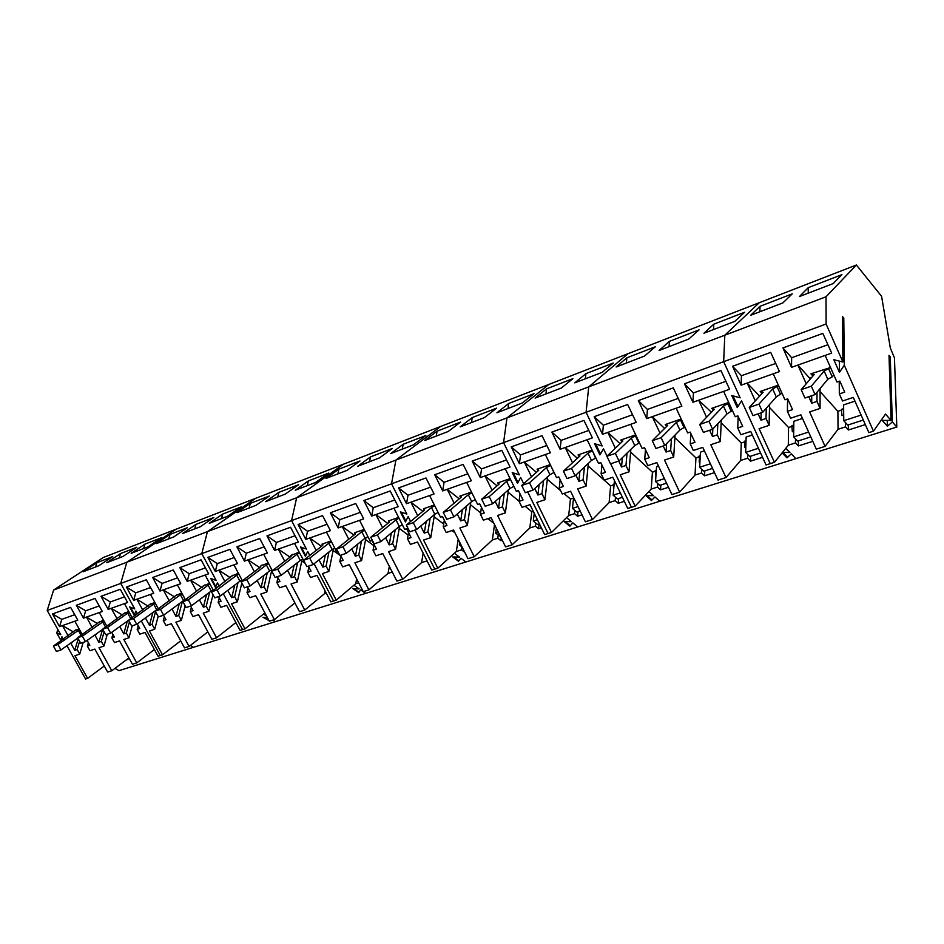 <?xml version="1.0" encoding="UTF-8"?>
<svg xmlns="http://www.w3.org/2000/svg" width="944" height="944" viewBox="0 0 944 944"><rect width="100%" height="100%" fill="white"/><g stroke="black" fill="none" stroke-linecap="round" stroke-linejoin="round"><path stroke-width="1.42" d="M815.073 394.568L811.321 386.179L824.147 371.051L827.794 379.264L815.073 394.568L804.925 398.002L801.185 389.648L814.176 374.52L811.84 374.473L812.654 376.29M827.794 379.264L832.242 376.857L833.823 374.957M811.321 386.179L801.185 389.648M829.788 367.228L828.596 368.644L832.242 376.857M813.067 373.057L811.84 374.473M824.147 371.051L828.596 368.644M762.681 412.316L758.952 404.126L772.664 388.952L776.287 396.964L762.681 412.316L752.993 415.596L749.276 407.454L763.141 392.256L761.029 392.161L761.761 393.778M776.287 396.964L781.962 393.129M758.952 404.126L749.276 407.454M778.316 385.164L777.042 386.592L780.653 394.592M762.327 390.733L761.029 392.161M772.664 388.952L777.042 386.592M712.626 429.26L708.944 421.284L723.446 406.05L727.045 413.873L712.626 429.26L703.374 432.387L699.693 424.458L714.348 409.212L712.425 409.071L713.098 410.51M727.045 413.873L732.367 410.451M708.944 421.284L699.693 424.458M728.792 402.64L727.753 403.737L731.34 411.56M713.806 407.643L712.425 409.071M723.446 406.05L727.753 403.737M664.777 445.462L661.13 437.674L676.352 422.416L679.916 430.051L664.777 445.462L655.927 448.459L652.28 440.706L667.632 425.449L665.909 425.26L666.511 426.558M679.916 430.051L684.907 426.983M661.13 437.674L652.28 440.706M681.367 419.36L680.577 420.151L684.129 427.785M667.349 423.821L665.909 425.26M676.352 422.416L680.577 420.151M618.993 460.967L615.37 453.368L631.241 438.099L634.769 445.556L618.993 460.967L610.508 463.846L606.898 456.271L622.875 441.001L621.329 440.765L621.884 441.957M634.769 445.556L639.454 442.795M615.37 453.368L606.898 456.271M635.937 435.349L635.383 435.868L638.911 443.326M622.828 439.338L621.329 440.765M631.241 438.099L635.383 435.868M575.12 475.823L571.533 468.389L587.982 453.132L591.475 460.424L575.12 475.823L566.99 478.573L563.415 471.174L579.958 455.928L578.578 455.645L579.097 456.719M591.475 460.424L595.876 457.934M571.533 468.389L563.415 471.174M592.384 450.654L595.558 458.241M580.123 454.206L578.578 455.645M587.982 453.132L592.065 450.949M533.065 490.066L529.513 482.809L546.47 467.563L549.939 474.69L533.065 490.066L525.265 492.709L521.725 485.476L538.776 470.242L537.537 469.923L538.021 470.914M549.939 474.69L554.045 472.448M529.513 482.809L521.725 485.476M550.588 465.321L553.939 472.543M539.142 468.484L537.537 469.923M546.47 467.563L550.482 465.416M492.697 503.73L489.181 496.627L506.609 481.416L510.043 488.39L492.697 503.73L485.216 506.267L481.7 499.199L499.211 483.989L498.113 483.635L498.562 484.555M510.043 488.39L513.878 486.337M489.181 496.627L481.7 499.199M499.754 482.207L498.113 483.635M506.609 481.416L510.444 479.363M453.934 516.864L450.453 509.913L468.295 494.739L471.693 501.571L453.934 516.864L446.736 519.294L443.267 512.38L461.179 497.205L460.212 496.827L460.625 497.677M471.693 501.571L475.257 499.659M450.453 509.913L443.267 512.38M461.899 495.399L460.212 496.827M468.295 494.739L471.858 492.827M416.67 529.478L413.224 522.681L431.432 507.542L434.795 514.232L416.67 529.478L409.755 531.826L406.309 525.041L424.588 509.925L423.738 509.512L424.139 510.303M434.795 514.232L438.11 512.462M413.224 522.681L406.309 525.041M425.461 508.084L423.738 509.512M431.432 507.542L434.747 505.772M380.833 541.62L377.411 534.953L395.949 519.873L399.288 526.433L380.833 541.62L374.166 543.874L370.768 537.23L389.365 522.162L388.621 521.725L388.999 522.469M399.288 526.433L402.356 524.793M377.411 534.953L370.768 537.23M390.379 520.309L388.621 521.725M395.949 519.873L399.029 518.232M346.318 553.302L342.943 546.777L361.776 531.755L365.08 538.174L346.318 553.302L339.911 555.473L336.536 548.971L355.428 533.962L354.791 533.502L355.145 534.186M365.08 538.174L367.924 536.652M342.943 546.777L336.536 548.971M356.572 532.086L354.791 533.502M361.776 531.755L364.632 530.233M313.089 564.559L309.738 558.152L328.831 543.201L332.099 549.502L313.089 564.559L306.906 566.648L303.567 560.276L322.706 545.337L322.164 544.853L322.506 545.49M332.099 549.502L334.742 548.098M309.738 558.152L303.567 560.276M323.969 543.449L322.164 544.853M328.831 543.201L331.474 541.797M281.041 575.415L277.737 569.138L297.053 554.246L300.286 560.429L281.041 575.415L275.082 577.433L271.778 571.179L291.141 556.311L290.693 555.804L291.012 556.405M300.286 560.429L302.729 559.131M277.737 569.138L271.778 571.179M292.522 554.399L290.693 555.804M297.053 554.246L299.508 552.948M250.136 585.882L246.856 579.722L266.373 564.913L269.583 570.978L250.136 585.882L244.378 587.829L241.109 581.693L260.674 566.896L260.308 566.376L260.603 566.943M269.583 570.978L271.848 569.775L266.798 592.041L260.78 594.036L274.362 619.618L269.3 621.211L255.73 595.711L249.782 597.682L247.033 592.561L248.095 587.982M246.856 579.722L241.109 581.693M262.149 564.984L260.308 566.376M266.373 564.913L268.639 563.71M220.294 595.983L217.049 589.941L236.755 575.215L239.918 581.162L220.294 595.983L214.748 597.859L211.503 591.841L232.814 575.203M239.918 581.162L242.018 580.053M217.049 589.941L211.503 591.841M236.755 575.215L238.844 574.094M191.479 605.741L188.269 599.806L208.117 585.162L211.255 591.003L191.479 605.741L186.11 607.558L182.912 601.647L204.459 585.079M211.255 591.003L213.191 589.976M188.269 599.806L182.912 601.647M208.117 585.162L210.052 584.135M163.631 615.169L160.456 609.34L180.434 594.779L183.549 600.526L163.631 615.169L158.439 616.928L155.276 611.122L177.035 594.637M183.549 600.526L185.319 599.582M160.456 609.34L155.276 611.122M180.434 594.779L182.216 593.835M136.703 624.291L133.552 618.568L153.648 604.089L156.728 609.73L136.703 624.291L131.688 625.99L128.549 620.279L150.485 603.877M156.728 609.73L158.368 608.868L150.485 594.413L153.73 593.257L146.332 579.793L126.413 587.038L133.659 600.36L136.845 599.239L142.768 610.06M133.552 618.568L128.549 620.279M153.648 604.089L155.288 603.228M110.649 633.117L107.533 627.489L127.723 613.104L130.768 618.65L110.649 633.117L105.787 634.757L102.684 629.152L124.797 612.833M107.533 627.489L102.684 629.152M127.723 613.104L129.222 612.302M102.778 629.306L85.432 641.649L80.724 643.242L77.656 637.731L99.899 621.506M85.432 641.649L82.34 636.126L77.656 637.731M103.993 621.105L82.34 636.126M102.613 621.825L105.539 627.123M77.833 638.061L60.994 649.92L56.439 651.466L53.407 646.05L75.768 629.908M60.994 649.92L57.95 644.492L53.407 646.05M79.532 629.624L57.95 644.492M78.281 630.285L81.09 635.312M758.115 413.85L760.994 420.198L766.032 418.511L769.112 425.355L759.094 428.682L774.446 462.312L770.245 463.634L741.559 400.858L737.925 406.557L733.04 395.878L740.179 397.837L723.659 361.682L724.803 335.203L759.318 302.694L103.321 557.479L53.619 590.035L126.826 562.235L175.938 529.277L126.826 562.235L207.444 531.625L255.588 498.338L207.444 531.625L296.652 497.759L343.368 464.247L296.652 497.759L395.902 460.082L440.565 426.499L395.902 460.082L506.975 417.897L548.794 384.468L506.975 417.897L503.577 442.63L506.975 417.897L588.702 386.875L628.043 353.681L588.702 386.875L724.803 335.203L759.318 302.694L856.373 265.004L881.578 296.286L890.334 348.065L894.464 357.87L896.8 427.03L795.898 458.631L791.261 453.84L787.638 457.25L782.918 452.4L789.927 452.459L785.845 448.247L789.927 452.459L782.482 452.388M760.392 395.276L759.188 395.689L747.164 383.052L779.473 371.606L770.717 352.395L732.591 366.272L741.111 385.187L747.164 383.052L755.283 400.87M773.242 373.812L784.96 399.784L787.685 398.852L792.559 409.613L787.402 411.336L790.553 418.239L800.854 414.817L816.312 449.143L825.08 446.394L809.61 411.914L820.076 408.445L820.076 388.55M808.807 396.692L811.698 403.194L816.985 401.424L820.076 408.445M811.604 377.529L809.692 378.19L797.869 365.092L831.688 353.103L822.838 333.409L782.942 347.935L791.52 367.334L797.869 365.092L806.235 383.771M825.15 355.416L836.974 382.049L839.818 381.081L844.738 392.114L839.334 393.919L842.52 400.999L853.305 397.424L868.869 432.612L873.46 431.172L844.302 365.198L839.44 372.361L833.823 359.699L842.898 362.024L826.106 324.004L723.659 361.682L724.803 335.203L826.024 296.77L856.373 265.004M826.106 324.004L826.024 296.77M841.895 274.657L833.139 283.589L799.485 296.522L808.241 287.672L841.895 274.657M792.24 293.855L782.895 302.894L750.681 315.272L760.003 306.316L792.24 293.855M896.8 427.03L892.328 421.897L887.407 426.263L882.262 420.399L891.053 420.434L885.507 414.074L873.46 431.172M865.329 424.599L848.349 430.004L848.29 424.883M825.08 446.394L838.048 429.272L845.517 426.889L848.349 430.004M812.796 441.332L798.353 445.934L798.4 440.883M774.446 462.312L788.311 445.202L795.462 442.913L798.353 445.934M788.311 445.202L788.559 427.502L769.513 407.478M769.112 425.355L769.572 404.528M766.032 418.511L766.28 408.245M760.994 420.198L761.183 412.823M759.188 395.689L759.165 396.622M741.111 385.187L741.441 375.724L775.756 363.428M741.441 375.724L732.591 366.272M787.402 411.336L787.579 398.887M838.048 429.272L837.894 411.324L820.076 391.607M816.985 401.424L816.997 392.267M811.698 403.194L811.734 395.701M809.692 378.19L809.681 379.759M791.52 367.334L791.65 357.729L827.923 344.725M791.65 357.729L782.942 347.935M839.334 393.919L839.228 381.282M842.461 319.414L843.783 318.057L842.426 316.452L842.898 362.024M843.783 318.057L844.302 365.198M889.083 357.953L890.251 356.844L889.012 355.345L891.053 420.434M890.251 356.844L892.328 421.897M839.334 361.115L839.44 372.361M808.217 293.171L808.241 287.672M759.861 311.756L760.003 306.316M843.641 408.658L841.387 409.401L841.977 415.608L843.712 415.041M793.786 425.036L791.863 425.661L792.335 431.774L793.703 431.325M887.242 420.41L887.407 426.263M845.517 426.889L845.458 422.57M841.918 410.003L837.894 411.324M795.462 442.913L795.497 438.842M792.405 426.24L788.559 427.502M802.494 418.452L793.821 421.319L793.644 436.895L797.668 441.108L810.802 436.907M761.194 392.527L760.203 391.477L778.363 385.152M854.945 401.141L843.606 404.893L843.771 420.694L847.724 425.06L863.323 420.056M812.159 375.169L810.92 373.8L830.531 367.535M808.619 432.057L793.644 436.895M861.117 415.089L843.771 420.694M651.525 499.565L651.454 500.532L645.908 495.541L653.531 495.671L648.941 491.505L653.531 495.671L647.077 495.565L651.985 499.978L654.912 496.91L659.738 501.276L795.898 458.631L791.261 453.84L786.989 457.864L782.104 452.86M737.347 405.295L737.264 407.584L731.742 395.524L740.179 397.837L723.659 361.682L586.082 412.28L588.702 386.875L586.082 412.28L391.536 483.824L395.902 460.082L391.536 483.824L291.566 520.604L296.652 497.759L291.566 520.604L201.792 553.609L207.444 531.625L201.792 553.609L120.738 583.427L126.826 562.235L120.738 583.427L47.2 610.473L53.619 590.035M723.623 391.382L729.594 389.27L720.909 370.532L684.447 383.807L692.896 402.274L723.623 391.382L735.246 416.729L737.854 415.832L742.692 426.334L737.748 427.986L740.875 434.724L750.728 431.455L766.056 464.955L770.245 463.634L741.559 400.858L737.264 407.584M762.563 457.321L750.468 461.179L750.61 456.2M745.831 446.913L744.792 447.244L744.969 441.804L741.276 443.019L740.674 460.448L747.53 458.253L750.468 461.179M714.514 472.625L704.554 475.8L704.802 470.891M699.929 461.852L699.197 462.088L699.48 456.719L695.94 457.887L695.02 475.068L701.581 472.968L704.554 475.8M668.482 487.293L660.517 489.83L660.847 484.992M655.903 476.189L655.832 471.044L652.434 472.153L651.207 489.098L657.508 487.08L660.517 489.83M744.674 312.252L734.786 321.385L703.941 333.232L713.77 324.193L744.674 312.252M699.067 329.881L688.707 339.085L659.113 350.46L669.426 341.339L699.067 329.881M655.301 346.802L644.504 356.077L616.113 366.98L626.84 357.811L655.301 346.802M618.745 461.05L621.541 466.961L625.978 465.475L628.975 471.858L620.173 474.773L635.135 506.137L631.43 507.294L610.662 463.787L631.43 507.294L627.748 508.462L612.821 477.216L604.16 480.095L601.116 473.817L601.942 465.038M620.09 443.668L607.83 432.399L636.185 422.357L627.654 404.492L594.213 416.67L602.508 434.287L607.83 432.399L615.346 448.199M630.71 424.293L642.132 448.459L644.516 447.657L649.271 457.663L644.74 459.185L647.808 465.604L656.847 462.607L671.916 494.562L679.609 492.143L664.517 460.058L673.697 457.014L675.09 434.96M663.219 445.993L666.051 452.034L670.665 450.489L673.697 457.014M664.6 428.47L652.28 416.658L681.875 406.18L673.261 387.878L638.356 400.598L646.734 418.617L652.28 416.658L659.986 433.06M676.164 408.197L687.68 432.942L690.17 432.092L694.973 442.335L690.241 443.928L693.344 450.5L702.773 447.373L717.971 480.083L725.995 477.558L710.785 444.707L720.366 441.532L721.299 420.009M709.64 430.275L712.484 436.458L717.31 434.842L720.366 441.532M711.434 412.245L698.69 400.221L706.584 417.295M602.154 445.957L586.082 412.28L602.154 445.957L595.711 444.034L600.467 453.981L603.499 448.766L607.016 456.153L603.499 448.766L599.912 454.925L594.543 443.692L602.154 445.957M787.001 456.601L786.989 457.864M747.53 458.253L747.648 454.394M740.674 460.448L725.995 477.558M701.581 472.968L701.77 469.286M695.02 475.068L679.609 492.143M657.508 487.08L657.756 483.564M651.207 489.098L635.135 506.137M746.031 440.718L744.415 441.249L744.969 441.804M700.247 455.751L698.914 456.188L699.48 456.719M656.328 470.171L655.254 470.513L655.832 471.044M713.511 329.562L713.77 324.193M669.06 346.637L669.426 341.339M626.379 363.039L626.84 357.811M630.604 452.07L652.434 472.153M628.975 471.858L630.828 449.415M625.978 465.475L627.017 453.132M621.541 466.961L622.344 457.698M602.508 434.287L603.369 425.225L632.551 414.758M603.369 425.225L594.213 416.67M644.74 459.185L645.46 449.639M674.913 437.721L695.94 457.887M670.665 450.489L671.432 438.689M666.051 452.034L666.606 443.597M646.734 418.617L647.431 409.425L678.205 398.392M647.431 409.425L638.356 400.598M690.241 443.928L690.831 433.497M721.169 422.853L741.276 443.019M717.31 434.842L717.806 423.726M712.484 436.458L712.838 429.048M692.896 402.274L693.415 392.94L725.901 381.305M693.415 392.94L684.447 383.807M737.748 427.986L738.161 416.516M752.356 435.007L746.149 437.048L745.654 452.4L749.737 456.483L760.593 453.002M704.377 450.831L700.436 452.129L699.657 467.268L703.787 471.221L712.543 468.413M658.44 465.994L656.576 466.607L655.525 481.523L659.714 485.358L666.535 483.163M621.412 440.683L620.739 440.057L635.701 434.854M665.933 425.225L665.237 424.552L681.19 418.994M712.472 409.177L711.682 408.374L728.709 402.451M758.421 448.27L745.654 452.4M710.407 463.787L699.657 467.268M664.411 478.655L655.525 481.523M519.342 474.832L503.577 442.63L519.342 474.832L513.312 472.932L517.973 482.443L520.663 477.522L523.696 483.706L520.663 477.522L517.477 483.34L512.214 472.59L519.342 474.832M651.454 500.532L654.912 496.91L659.738 501.276L577.716 526.964L572.807 522.858L570.259 525.714L565.279 521.56L571.403 521.678L566.565 517.619L571.403 521.678L564.17 521.536L569.798 526.233L572.807 522.858L577.716 526.964L465.888 561.987L460.908 558.211L458.855 560.807L453.804 556.984L459.492 557.125L454.383 553.255L459.492 557.125L452.766 556.96L458.477 561.279L460.908 558.211L465.888 561.987L365.67 593.375L360.655 589.894L358.991 592.254L353.917 588.726L359.216 588.891L353.941 585.221L359.216 588.891L352.95 588.69L358.696 592.679L360.655 589.894L365.67 593.375L275.318 621.671L272.863 620.09L275.318 621.671L193.461 647.313L190.369 645.436L193.461 647.313L118.956 670.653L114.967 668.376M534.741 488.532L537.891 495.01L541.974 493.641L544.924 499.742L536.817 502.444L551.497 532.44L548.086 533.513L527.696 491.883L548.086 533.513L544.688 534.587L530.032 504.686L522.044 507.341L519.058 501.335L520.014 493.818M536.428 472.33L524.298 461.994L550.387 452.754L542.033 435.68L511.247 446.89L519.389 463.728L524.298 461.994L531.496 476.744M545.361 454.536L556.571 477.629L558.754 476.885L563.426 486.455L559.249 487.847L562.27 493.995L570.589 491.234L585.386 521.784L592.466 519.554L577.645 488.886L586.094 486.089L588.36 463.362M575.899 475.092L578.861 481.275L583.121 479.847L586.094 486.089M577.398 458.288L565.208 447.503L592.395 437.874L583.947 420.41L551.874 432.092L560.099 449.309L565.208 447.503L572.56 462.749M587.144 439.727L598.461 463.351L600.75 462.572L605.458 472.354L601.116 473.817M613.281 363.051L602.083 372.373L574.813 382.851L585.917 373.635L613.281 363.051M572.878 378.674L561.338 388.031L535.118 398.097L546.564 388.845L572.878 378.674M624.35 501.347L618.226 503.294L618.639 498.526M592.466 519.554L609.14 502.574L615.193 500.627L618.226 503.294M582.011 514.822L577.586 516.238L578.058 511.542M551.497 532.44L568.701 515.518L574.53 513.654L577.586 516.238M568.701 515.518L570.447 499.046L563.898 493.452M547.319 479.316L560.642 490.679M544.924 499.742L547.603 476.814M541.974 493.641L543.532 480.531M537.891 495.01L539.154 484.52M519.389 463.728L520.533 454.914L546.836 445.485M520.533 454.914L511.247 446.89M559.249 487.847L560.158 479.741M609.14 502.574L610.626 485.865L588.112 465.935M583.121 479.847L584.419 467.079M578.861 481.275L579.887 471.327M560.099 449.309L561.114 440.376L588.796 430.44M561.114 440.376L551.874 432.092M600.077 453.179L599.912 454.925M585.374 378.792L585.917 373.635M545.939 393.943L546.564 388.845M614.155 484.012L613.329 484.284L613.624 489.948M573.551 497.346L573.551 497.972M615.193 500.627L615.488 497.252M613.895 484.791L610.626 485.865M574.53 513.654L574.861 510.409M573.539 498.031L570.447 499.046M537.714 469.758L537.077 469.203L550.246 464.613M578.707 455.515L578.047 454.937L592.089 450.04M578.011 506.574L572.453 508.368L576.713 511.967L580.1 510.881M572.453 508.368L573.598 497.453M620.314 492.898L613.163 495.211L617.388 498.928L622.426 497.311M613.163 495.211L614.45 480.614M541.349 527.779L538.493 528.687L539.048 524.05M533.254 511.247L531.802 511.731L529.82 527.967L535.425 526.174L538.493 528.687M502.279 540.216L500.875 540.664L501.217 538.092M494.503 524.545L492.39 539.956L497.783 538.233L500.875 540.664M458.194 539.236L456.341 551.497L461.533 549.833L464.637 552.205M534.021 393.695L522.15 403.076L496.933 412.776L508.698 403.489L534.021 393.695M496.615 408.162L484.461 417.567L460.188 426.889L472.224 417.59L496.615 408.162M460.578 422.086L448.176 431.502L424.788 440.494L437.072 431.184L460.578 422.086M420.717 526.079L424.269 533.112L427.903 531.897L430.771 537.632L423.549 540.027L437.815 568.205L434.783 569.161L414.971 530.056L434.783 569.161L431.75 570.105L417.508 542.021L410.392 544.393L407.489 538.741L408.551 532.617M422.841 511.377L410.876 502.173L434.075 493.948L425.956 477.947L398.604 487.918L406.522 503.707L410.876 502.173L417.685 515.636M429.603 495.529L440.494 517.194L442.441 516.533L446.972 525.501L443.267 526.752L446.193 532.51L453.58 530.056L467.964 558.718L474.254 556.736L459.858 527.979L467.351 525.489L470.785 502.35M457.25 514.008L460.684 520.911L464.46 519.637L467.351 525.489M459.244 498.845L447.22 489.299L471.327 480.756L463.126 464.413L434.7 474.761L442.689 490.904L447.22 489.299L454.147 503.152M466.678 482.396L477.676 504.521L479.694 503.825L484.272 512.993L480.425 514.291L483.375 520.168L491.057 517.619L505.583 546.883L512.12 544.83L497.582 515.459L505.37 512.875L508.438 489.806M495.222 501.5L498.526 508.214L502.456 506.893L505.37 512.875M497.075 485.841L484.992 475.918L510.067 467.032L501.783 450.335L472.212 461.109L480.284 477.581L484.992 475.918L492.06 490.207M505.241 468.743L516.333 491.34L518.445 490.62L523.059 499.99L519.058 501.335M406.852 514.055L391.536 483.824L406.852 514.055L401.342 512.203L405.873 521.123L408.138 516.569L410.616 521.477L408.138 516.569L405.46 521.949L400.35 511.86L406.852 514.055M517.678 481.841L517.477 483.34M569.881 525.407L569.798 526.233M535.425 526.174L535.791 523.047M529.82 527.967L512.12 544.83M497.783 538.233L498.196 535.201M492.39 539.956L474.254 556.736M461.533 549.833L461.97 546.906M456.341 551.497L437.815 568.205M508.002 408.516L508.698 403.489M471.457 422.558L472.224 417.59M436.246 436.093L437.072 431.184M434.169 516.734L443.68 524.085M452.07 530.563L454.949 532.77M430.771 537.632L434.535 514.456M427.903 531.897L430.169 518.138M424.269 533.112L426.204 521.466M406.522 503.707L408.009 495.246L430.617 487.139M408.009 495.246L398.604 487.918M443.267 526.752L444.294 520.215M470.431 504.698L480.638 512.816M487.954 518.657L493.936 523.424M464.46 519.637L466.501 506.043M460.684 520.911L462.395 509.571M442.689 490.904L444.069 482.325L467.835 473.805M444.069 482.325L434.7 474.761M480.425 514.291L481.428 507.294M508.12 492.225L519.07 501.24M525.194 506.291L531.802 511.731M502.456 506.893L504.261 493.511M498.526 508.214L500.025 497.252M480.284 477.581L481.558 468.885L506.55 459.929M481.558 468.885L472.212 461.109M424.045 509.264L423.443 508.792L434.358 504.993M460.471 496.603L459.858 496.107L471.481 492.06M498.338 483.434L497.7 482.927L510.079 478.608M537.396 519.696L533.313 521.017L537.596 524.51L539.461 523.92M533.313 521.017L534.245 513.288M498.349 532.31L495.647 533.183L500.403 536.44M495.647 533.183L496.32 528.215M460.802 544.44L459.374 544.9L462.076 546.977M459.374 544.9L459.752 542.352M423.148 553.149L421.59 562.624L426.594 561.019L427.479 561.668M392.232 572.029L388.067 573.362L389.317 566.341M358.661 582.778L355.723 583.711L356.643 578.884M425.85 435.514L413.212 444.943L390.663 453.604L403.171 444.282L425.85 435.514M392.35 448.471L379.5 457.899L357.752 466.253L370.461 456.931L392.35 448.471M360.006 460.979L346.979 470.395L325.975 478.455L338.872 469.144L360.006 460.979M319.048 559.839L322.824 567.132L326.081 566.046L328.866 571.439L322.4 573.586L336.253 600.148L333.539 600.998L314.092 563.757L333.539 600.998L330.825 601.859L316.995 575.38L310.611 577.504L307.803 572.17L308.877 567.061M321.456 546.316L309.691 538.009L330.435 530.658L322.565 515.601L298.103 524.51L305.785 539.39L309.691 538.009L316.157 550.446M326.435 532.074L337.008 552.464L338.153 552.075M340.524 555.273L343.144 560.323L339.828 561.432L342.672 566.86L349.292 564.665L363.251 591.652L368.88 589.882L354.897 562.801L361.599 560.583L365.942 537.714M351.699 548.971L355.416 556.205L358.779 555.072L361.599 560.583M354.012 535.083L342.188 526.504L363.7 518.881L355.746 503.518L330.376 512.757L338.141 527.932L342.188 526.504L348.761 539.26M359.558 520.345L370.225 541.136L372.042 540.523L376.479 549.148L373.045 550.293L375.913 555.827L382.768 553.55L396.869 581.079L402.71 579.238L388.586 551.626L395.536 549.314L399.619 526.256M385.565 537.726L389.199 544.877L392.704 543.709L395.536 549.314M387.783 523.448L375.889 514.563L398.226 506.657L390.191 490.974L363.853 500.568L371.688 516.049L375.889 514.563L382.58 527.661M393.919 508.179L404.705 529.395L406.581 528.746L411.065 537.549L407.489 538.741M306.422 549.066L291.566 520.604L306.422 549.066L301.36 547.26L305.762 555.674L307.661 551.438L309.75 555.45L307.661 551.438L305.419 556.429L300.452 546.93L306.422 549.066M405.672 520.734L405.46 521.949M458.583 560.594L458.477 561.279M426.594 561.019L426.735 560.205M421.59 562.624L402.71 579.238M388.067 573.362L368.88 589.882M355.723 583.711L336.253 600.148M402.286 449.132L403.171 444.282M369.529 461.722L370.461 456.931M337.893 473.876L338.872 469.144M333.114 550.47L339.757 555.178M340.088 555.414L340.89 555.981M328.866 571.439L333.456 548.783M326.081 566.046L328.949 551.992M322.824 567.132L325.35 554.848M305.785 539.39L307.532 531.271L327.084 524.262M307.532 531.271L298.103 524.51M339.828 561.432L340.914 556.016M365.576 539.614L373.907 545.667M358.779 555.072L361.469 541.089M355.416 556.205L357.752 544.086M338.141 527.932L339.805 519.696L360.325 512.344M339.805 519.696L330.376 512.757M373.045 550.293L374.107 544.546M399.241 528.369L408.138 535.036M392.704 543.709L395.182 529.808M389.199 544.877L391.335 532.971M371.688 516.049L373.269 507.707L394.804 499.978M373.269 507.707L363.853 500.568M322.577 544.535L321.998 544.133L331.049 540.983M355.168 533.207L354.578 532.782L364.219 529.431M388.963 521.454L388.373 521.005L398.628 517.442M326.27 593.151L324.488 593.717L325.066 590.838M295.024 603.157L294.304 603.381L294.54 602.248M266.515 615.984L263.494 614.037L266.515 615.984M268.851 620.515L262.998 617.293L267.294 617.447L263.907 617.329L268.969 620.586M328.772 473.05L315.579 482.455L295.295 490.243L308.346 480.944L328.772 473.05M298.587 484.72L285.241 494.113L265.653 501.642L278.846 492.355L298.587 484.72M269.406 496.001L255.93 505.37L236.979 512.651L250.302 503.388L269.406 496.001M227.787 590.319L231.717 597.694L234.655 596.702L237.357 601.812L231.528 603.735L244.98 628.857L242.525 629.624L223.291 593.717L242.525 629.624L240.083 630.403L226.654 605.364L220.908 607.263L218.17 602.237L219.244 597.894M230.395 577.752L218.843 570.188L237.51 563.58L229.888 549.361L207.869 557.373L215.326 571.439L218.843 570.188L225.026 581.752M233.923 564.854L242.36 580.702M247.458 586.779L250.007 591.558L247.033 592.561M257.157 580.501L261.04 587.852L264.072 586.838L266.798 592.041M259.706 567.627L248.071 559.839L267.4 552.995L259.694 538.505L236.909 546.8L244.437 561.125L248.071 559.839L254.349 571.675M263.683 554.305L272.356 570.731M277.394 576.642L279.979 581.504L276.887 582.542L279.672 587.77L285.831 585.728L299.519 611.7L304.77 610.048L291.047 583.994L297.289 581.917L302.115 559.462M287.554 570.341L291.389 577.681L294.528 576.631L297.289 581.917M290.032 557.149L278.338 549.113L298.351 542.021L290.563 527.259L266.963 535.862L274.574 550.446L278.338 549.113L284.71 561.243M294.504 543.39L305.16 563.32M308.393 566.152L311.001 571.096L307.803 572.17M216.211 580.513L201.792 553.609L216.211 580.513L211.539 578.755L215.81 586.708L217.415 582.767L219.197 586.106L217.415 582.767L215.515 587.416L210.701 578.436L216.211 580.513M305.632 555.426L305.419 556.429M324.488 593.717L304.77 610.048M294.304 603.381L274.362 619.618M264.886 612.916L244.98 628.857M307.319 485.629L308.346 480.944M277.772 496.981L278.846 492.355M249.192 507.955L250.302 503.388M237.357 601.812L241.817 583.014M234.655 596.702L238.018 582.59M231.717 597.694L234.749 585.068M215.326 571.439L217.285 563.615L234.265 557.526M217.285 563.615L207.869 557.373M264.072 586.838L267.294 572.725M261.04 587.852L263.919 575.321M244.437 561.125L246.325 553.208L264.119 546.824M246.325 553.208L236.909 546.8M276.887 582.542L277.961 577.716M301.785 560.984L304.782 563.049M294.528 576.631L297.584 562.541M291.389 577.681L294.091 565.244M274.574 550.446L276.391 542.434L295.047 535.744M276.391 542.434L266.963 535.862M231.433 576.229L238.395 573.256M260.768 566.034L268.202 562.872M291.13 555.473L299.071 552.122M203.869 634.946L203.196 635.465M241.168 506.916L227.587 516.262L209.249 523.306L222.678 514.067L241.168 506.916M213.84 517.489L200.152 526.799L182.404 533.62L195.927 524.416L213.84 517.489M187.36 527.72L173.59 537.006L156.397 543.614L170.014 534.434L187.36 527.72M145.435 617.942L149.435 625.282L152.09 624.397L154.71 629.235L149.435 630.981L162.498 654.806L160.279 655.502L141.317 620.94L160.279 655.502L158.061 656.198L145.022 632.445L139.818 634.179L137.163 629.4L138.202 625.648M146.615 617.081L145.895 617.6M163.513 615.205L165.991 619.736L163.288 620.633L165.967 625.494L171.348 623.713L184.517 647.879L189.095 646.439L175.903 622.202L181.354 620.385L185.142 605.753M171.973 609.033L175.962 616.385L178.699 615.464L181.354 620.385M174.687 597.009L163.277 589.87L180.729 583.699L173.248 569.987L152.668 577.48L159.984 591.038L163.277 589.87L169.283 600.927M177.366 584.879L185.437 599.782M190.57 606.048L193.072 610.65L190.275 611.582L192.977 616.538L198.547 614.686L211.834 639.277L216.577 637.79L203.255 613.128L208.884 611.252L213.014 594.637M199.42 599.829L203.373 607.193L206.205 606.249L208.884 611.252M202.075 587.534L190.594 580.194L208.636 573.81L201.084 559.851L179.808 567.592L187.195 581.398L190.594 580.194L196.694 591.499M205.167 575.038L213.427 590.413M218.536 596.573L221.061 601.269L218.17 602.237M134.732 608.927L120.738 583.427L134.732 608.927L130.402 607.204L134.544 614.745L135.901 611.051L137.446 613.883L135.901 611.051L134.296 615.417L129.623 606.898L134.732 608.927M215.728 586.566L215.515 587.416M235.882 622.556L216.577 637.79M207.833 631.866L189.095 646.439M180.682 640.846L162.498 654.806M221.533 518.586L222.678 514.067M194.759 528.876L195.927 524.416M168.811 538.847L170.014 534.434M154.71 629.235L158.155 616.397M152.09 624.397L155.536 611.606M149.435 625.282L152.893 612.526M150.485 594.413L136.845 599.239L148.173 606.178M133.659 600.36L135.771 592.832L150.58 587.522M135.771 592.832L126.413 587.038M163.288 620.633L164.339 616.703M178.699 615.464L182.369 601.387M175.962 616.385L179.289 603.653M159.984 591.038L162.049 583.416L177.543 577.858M162.049 583.416L152.668 577.48M190.275 611.582L191.337 607.464M206.205 606.249L209.733 592.148M203.373 607.193L206.559 594.508M187.195 581.398L189.201 573.681L205.426 567.863M189.201 573.681L179.808 567.592M149.14 604.856L154.828 602.366M175.667 595.629L181.755 592.985M203.09 586.082L209.603 583.286M177.566 643.23L176.693 643.902M152.078 651.277L151.016 652.08M127.369 659.077L127.971 659.419L126.13 660.009M161.719 537.643L147.866 546.895L131.204 553.29L144.892 544.145L161.719 537.643M136.845 547.26L122.932 556.476L106.79 562.671L120.537 553.562L136.845 547.26M112.725 556.582L98.766 565.763L83.096 571.781L96.902 562.707L112.725 556.582M71.803 642.321L70.788 643.206L74.753 650.333L77.172 649.519L79.721 654.121L74.918 655.702L87.603 678.358L85.574 678.996L66.953 645.731M73.561 631.996L62.446 625.589L77.797 620.161L70.623 607.37L52.522 613.954L59.555 626.615L62.446 625.589L68.133 635.772M74.847 621.199L82.246 634.498M87.108 640.457L89.81 645.283L87.355 646.097L89.951 650.723L94.837 649.094L107.628 672.057L111.793 670.747L98.99 647.726L103.934 646.085L107.333 634.238M95.958 634.167L94.86 635.005L98.872 642.239L101.362 641.401L103.934 646.085M97.657 623.654L86.47 617.081L102.306 611.476L95.049 598.461L76.381 605.269L83.485 618.143L86.47 617.081L92.229 627.465M99.262 612.55L106.814 626.214M111.77 632.303L114.401 637.035L111.864 637.884L114.484 642.581L119.534 640.905L132.443 664.257L136.738 662.9L123.817 639.489L128.927 637.79L132.254 625.801M119.735 626.58L123.747 633.896L126.319 633.035L128.927 637.79M120.879 625.754L119.888 626.474M122.508 615.051L111.25 608.302L127.605 602.508L120.277 589.28L100.996 596.301L108.171 609.399L111.25 608.302L117.103 618.898M124.455 603.629L132.172 617.671M137.234 623.901L139.783 628.527L137.163 629.4M57.844 629.471L56.746 633.035L60.77 634.71L47.2 610.473M56.746 633.035L60.77 640.209L61.915 636.74L63.272 639.171M134.508 614.674L134.296 615.417M154.391 649.519L136.738 662.9M128.939 657.909L111.793 670.747M104.253 666.016L87.603 678.358M143.665 548.511L144.892 544.145M119.286 557.88L120.537 553.562M95.627 566.966L96.902 562.707M79.721 654.121L83.178 642.416M77.172 649.519L79.615 641.259M74.753 650.333L78.21 638.734M72.299 641.967L72.051 642.77M59.555 626.615L61.785 619.358L74.741 614.709M61.785 619.358L52.522 613.954M87.355 646.097L88.358 642.687M101.362 641.401L104.135 631.772M98.872 642.239L102.566 629.459M96.371 633.872L96.17 634.557M83.485 618.143L85.668 610.792L99.214 605.942M85.668 610.792L76.381 605.269M111.864 637.884L112.891 634.309M126.319 633.035L129.434 621.895M123.747 633.896L127.334 621.117M108.171 609.399L110.318 601.953L124.49 596.879M110.318 601.953L100.996 596.301M74.446 630.84L79.06 628.763M98.565 622.45L103.51 620.243M123.452 613.789L128.762 611.452"/></g></svg>
